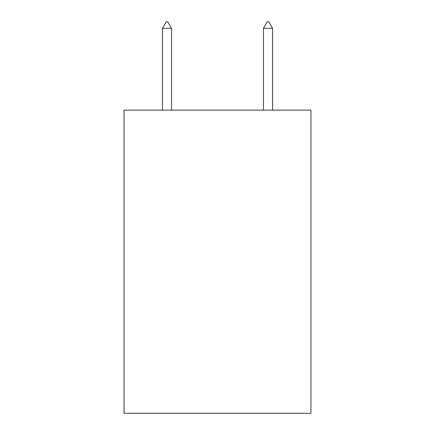 <?xml version="1.0" encoding="UTF-8"?>
<svg xmlns="http://www.w3.org/2000/svg" width="435" height="435" viewBox="0 0 435 435"><rect width="100%" height="100%" fill="white"/><g stroke="black" fill="none" stroke-linecap="round" stroke-linejoin="round"><path stroke-width="0.65" d="M310.954 110.153L310.954 413.25L124.046 413.25L124.046 110.153L310.954 110.153M171.531 28.318L167.741 21.75L166.224 21.75L162.44 28.318L171.531 28.318L171.531 110.153M162.44 28.318L162.44 110.153M267.259 21.75L268.776 21.75L272.56 28.318L263.469 28.318L267.259 21.75M272.56 110.153L272.56 28.318M263.469 110.153L263.469 28.318"/></g></svg>
